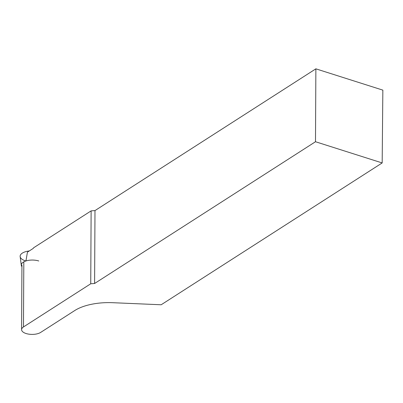 <?xml version="1.0" encoding="UTF-8"?>
<svg xmlns="http://www.w3.org/2000/svg" width="403" height="403" viewBox="0 0 403 403"><rect width="100%" height="100%" fill="white"/><g stroke="black" fill="none" stroke-linecap="round" stroke-linejoin="round"><path stroke-width="0.6" d="M25.953 260.948L27.439 252.137L33.248 248.409L33.499 247.86L91.123 210.88L94.987 210.588L315.871 68.832L382.85 90.131L382.175 162.938L161.17 304.769L112.664 302.698A41.902 18.865 0.3 0 0 74.731 310.552L40.663 332.415A10.473 4.715 -179.7 0 1 28.915 334.168A10.473 4.715 -179.7 0 1 21.591 329.624A10.473 4.715 -179.7 0 1 23.475 326.949L90.74 283.777L91.123 210.88M382.175 162.938L315.494 141.735L94.604 283.485L90.74 283.777M315.494 141.735L315.871 68.832M94.987 210.588L94.604 283.485M25.404 260.847A12.322 5.546 -179.7 0 1 20.316 255.306A12.322 5.546 -179.7 0 1 29.293 250.948A12.322 5.546 -179.7 0 0 20.15 256.6L21.304 265.31A11.123 5.007 -179.7 0 0 21.923 266.685M38.764 260.978A11.123 5.007 -179.7 0 0 26.966 260.665A11.123 5.007 -179.7 0 0 21.304 265.31M23.812 262.318L23.475 326.949M21.933 264.998L21.591 329.624"/></g></svg>
